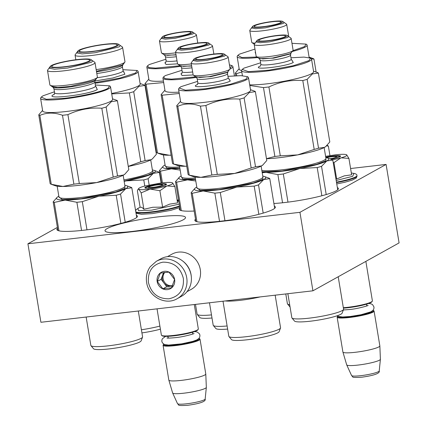<?xml version="1.0" encoding="UTF-8"?>
<svg xmlns="http://www.w3.org/2000/svg" width="427" height="427" viewBox="0 0 427 427"><rect width="100%" height="100%" fill="white"/><g stroke="black" fill="none" stroke-linecap="round" stroke-linejoin="round"><path stroke-width="0.64" d="M57.399 227.399L27.915 243.79L40.912 322.278L312.932 290.808L399.085 242.91L386.088 164.422L350.594 168.526M312.932 290.808L299.935 212.32L386.088 164.422M27.915 243.79L299.935 212.32M179.895 208.104A40.8 5.396 -9.4 0 0 179.228 209.326A40.8 5.396 -9.4 0 0 194.173 211.029M273.899 203.503A40.8 5.396 -9.4 0 0 336.188 190.794A40.8 5.396 -9.4 0 0 338.381 188.531A40.8 5.396 -9.4 0 0 337.357 187.586M195.523 219.19A40.8 5.396 -9.4 0 0 194.856 220.417A40.8 5.396 -9.4 0 0 228.883 220.167A40.8 5.396 -9.4 0 0 273.168 209.347A40.8 5.396 -9.4 0 0 275.362 207.09A40.8 5.396 -9.4 0 0 274.337 206.145M183.327 219.745A40.8 5.396 -9.4 0 0 185.521 217.482A40.8 5.396 -9.4 0 0 151.494 217.733A40.8 5.396 -9.4 0 0 107.209 228.546A40.8 5.396 -9.4 0 0 105.015 230.81A40.8 5.396 -9.4 0 0 139.042 230.559A40.8 5.396 -9.4 0 0 183.327 219.745M177.088 200.012A40.8 5.396 -9.4 0 0 178.545 199.943M57.554 228.322A40.8 5.396 -9.4 0 0 56.887 229.55A40.8 5.396 -9.4 0 0 90.914 229.299A40.8 5.396 -9.4 0 0 135.199 218.485A40.8 5.396 -9.4 0 0 137.393 216.222A40.8 5.396 -9.4 0 0 136.368 215.277M178.609 200.332L177.168 200.498M177.605 201.144L178.646 200.567M177.194 200.647L178.144 200.541L177.258 201.032M178.144 200.541L178.192 200.818M162.207 184.848A6.688 0.886 170.6 0 0 157.841 184.848A6.688 0.886 -9.4 0 0 149.13 187.01A6.688 0.886 -9.4 0 0 153.533 187.245A6.688 0.886 170.6 0 0 162.207 184.848L163.541 185.782M157.035 308.844L161.379 335.094A18.729 2.477 -9.4 0 0 161.598 335.392A18.729 2.477 -9.4 0 0 173.826 335.387A18.729 2.477 170.6 0 0 198.224 329.329A18.729 2.477 170.6 0 0 198.336 328.977L194.285 304.536M161.598 335.392L162.207 335.819A18.19 2.407 -9.4 0 0 174.088 335.814A18.19 2.407 170.6 0 0 197.786 329.932L198.224 329.329M163.771 344.178A18.19 2.407 -9.4 0 0 163.621 344.343A18.19 2.407 -9.4 0 0 175.604 344.973A18.19 2.407 170.6 0 0 199.195 338.451L199.804 338.883A18.729 2.477 170.6 0 1 200.023 339.177A18.729 2.477 170.6 0 1 175.513 345.592A18.729 2.477 -9.4 0 1 163.071 345.299L168.83 380.094A18.729 2.477 -9.4 0 0 168.841 380.131A18.729 2.477 -9.4 0 0 181.278 380.388A18.729 2.477 170.6 0 0 205.787 374.015A18.729 2.477 170.6 0 0 205.782 373.977L200.023 339.177M163.621 344.343L163.183 344.941A18.729 2.477 -9.4 0 0 163.071 345.299M168.841 380.131L172.625 392.941A17.085 2.258 -9.4 0 0 172.641 392.984A17.085 2.258 -9.4 0 0 183.973 393.176A17.085 2.258 170.6 0 0 206.332 387.406A17.085 2.258 170.6 0 0 206.332 387.364L205.787 374.015M329.847 158.823A6.688 0.886 170.6 0 0 336.273 156.741A6.688 0.886 170.6 0 0 331.907 156.746A6.688 0.886 -9.4 0 0 326.42 157.712M343.335 307.712A18.729 2.477 -9.4 0 0 347.893 307.285A18.729 2.477 170.6 0 0 372.291 301.227A18.729 2.477 170.6 0 0 372.397 300.875L365.864 261.383M343.404 308.145A18.19 2.407 -9.4 0 0 348.154 307.712A18.19 2.407 170.6 0 0 371.853 301.825L372.291 301.227M337.837 316.071A18.19 2.407 -9.4 0 0 337.688 316.242A18.19 2.407 -9.4 0 0 349.67 316.866A18.19 2.407 170.6 0 0 373.262 310.349L373.871 310.776A18.729 2.477 170.6 0 1 374.089 311.075A18.729 2.477 170.6 0 1 349.58 317.485A18.729 2.477 -9.4 0 1 337.138 317.192L342.897 351.992A18.729 2.477 -9.4 0 0 342.908 352.029A18.729 2.477 -9.4 0 0 355.344 352.286A18.729 2.477 170.6 0 0 379.854 345.913A18.729 2.477 170.6 0 0 379.849 345.87L374.089 311.075M337.688 316.242L337.25 316.839A18.729 2.477 -9.4 0 0 337.138 317.192M342.908 352.029L346.692 364.839A17.085 2.258 -9.4 0 0 346.708 364.882A17.085 2.258 -9.4 0 0 358.039 365.074A17.085 2.258 170.6 0 0 380.398 359.304A17.085 2.258 170.6 0 0 380.398 359.262L379.854 345.913M171.91 184.17A17.39 2.3 -9.4 0 0 172.641 182.927A17.39 2.3 -9.4 0 0 172.535 182.863L174.851 186.508L167.096 185.932A17.39 2.3 -9.4 0 0 171.91 184.17M172.535 182.863C171.094 182.238 167.347 182.26 161.289 182.932L144.438 186.113A17.39 2.3 -9.4 0 0 138.636 188.558A17.39 2.3 -9.4 0 0 138.802 189.204L137.953 189.481L137.393 190.842L140.109 207.244L141.892 207.33L143.878 209.273L152.802 207.266L162.607 207.106L169.706 204.111L177.568 202.91L174.851 186.508M179.239 204.149L151.633 210.175L138.594 210.708L137.814 208.461L136.026 209.86L135.626 210.805M165.922 184.864A10.969 1.452 170.6 0 1 154.734 187.666A10.969 1.452 170.6 0 1 144.993 188.013A10.969 1.452 170.6 0 1 145.458 187.229A10.969 1.452 170.6 0 1 158.075 184.224A10.969 1.452 170.6 0 1 166.445 184.459A10.969 1.452 170.6 0 1 165.922 184.864M138.802 189.204L138.882 189.246A17.39 2.3 170.6 0 0 149.893 189.182L150.288 189.134A17.39 2.3 170.6 0 0 166.781 186.023L167.096 185.932M166.781 186.023L159.89 190.704L150.288 189.134M162.607 207.106L159.89 190.704M149.893 189.182L141.161 192.871L138.882 189.246M143.878 209.273L141.161 192.871M145.191 188.11L145.751 187.464L157.366 184.624L163.68 184.069L166.29 184.619M345.977 156.063A17.39 2.3 -9.4 0 0 346.708 154.825A17.39 2.3 -9.4 0 0 346.601 154.761L348.918 158.406L341.162 157.83A17.39 2.3 -9.4 0 0 345.977 156.063M351.336 172.988L353.898 173.399L352.697 176.298L336.188 180.504M325.742 157.227A10.969 1.452 170.6 0 1 340.511 156.357A10.969 1.452 170.6 0 1 339.988 156.757A10.969 1.452 170.6 0 1 330.93 159.212M335.926 178.95L336.673 179.004L344.215 175.887L351.634 174.808L348.918 158.406M325.598 156.357L335.355 154.83C341.413 154.158 345.16 154.136 346.601 154.761M341.162 157.83L340.847 157.915A17.39 2.3 170.6 0 1 332.436 159.81M340.847 157.915L333.957 162.602L333.172 162.308M336.673 179.004L333.957 162.602M325.79 157.526L335.585 156.063L340.356 156.517M177.157 298.708L181.55 296.263A21.403 19.898 -119.1 0 0 191.115 275.25A21.403 19.898 -119.1 0 0 160.749 258.853L156.351 261.292L150.192 266.768C146.947 271.407 145.762 276.637 146.648 282.46C148.425 296.578 165.516 305.807 177.157 298.708A21.403 19.898 -119.1 0 0 186.716 277.689A21.403 19.898 -119.1 0 0 156.351 261.292M183.359 278.457C180.482 267.457 173.65 262.023 162.863 262.167C152.428 264.478 147.619 271.257 148.425 282.498C151.302 293.504 158.134 298.937 168.921 298.793C179.356 296.482 184.165 289.703 183.359 278.457M174.627 279.466A9.362 8.705 -119.1 0 0 164.379 271.321A9.362 8.705 -119.1 0 0 157.157 281.489A9.362 8.705 -119.1 0 0 167.411 289.634A9.362 8.705 -119.1 0 0 174.627 279.466M174.568 279.461L168.948 272.111L160.301 273.115L157.28 281.462L162.9 288.812L171.547 287.809L174.568 279.461M157.28 281.462L161.123 279.322L166.749 286.672L172.396 286.021M163.568 272.581L161.123 279.322M162.9 288.812L166.749 286.672M164.326 272.474A8.028 7.462 -119.1 0 0 162.634 275.148A8.028 7.462 -119.1 0 0 162.281 279.189A8.028 7.462 -119.1 0 0 163.936 283A8.028 7.462 -119.1 0 0 171.067 286.17A8.028 7.462 -119.1 0 0 172.465 285.866M172.583 285.594A8.028 7.462 -119.1 0 1 163.119 278.724A8.028 7.462 60.9 0 1 164.785 272.421M191.296 276.632A20.064 18.655 -119.1 0 0 191.072 274.721A20.064 18.655 -119.1 0 0 182.569 260.929M186.951 291.732L191.323 289.298A20.064 18.655 -119.1 0 0 200.29 269.597A20.064 18.655 -119.1 0 0 171.819 254.225L167.448 256.654M327.274 145.479A40.133 5.305 170.6 0 1 327.365 145.511A40.133 5.305 170.6 0 1 328.368 146.066L329.943 155.583M328.368 146.066L326.554 145.874M290.072 307.034A24.211 3.202 170.6 0 1 290.061 307.024L287.526 303.971A26.218 3.469 -9.4 0 0 289.687 304.718M285.786 293.952L287.403 303.72A26.218 3.469 -9.4 0 0 287.526 303.971M254.956 49.078L239.472 54.133L237.802 55.409L241.847 57.528L256.953 57.026M236.739 75.702L236.409 73.706L241.805 71.992M235.752 75.744L235.32 73.118L239.141 68.694M249.774 30.53A18.729 2.477 170.6 0 0 265.391 30.418A18.729 2.477 170.6 0 0 285.716 25.449A18.729 2.477 -9.4 0 0 286.725 24.414A18.729 2.477 -9.4 0 0 286.506 24.115L282.701 21.446A15.383 2.034 -9.4 0 0 269.047 21.932A15.383 2.034 -9.4 0 0 253.355 25.86A15.383 2.034 170.6 0 0 252.619 26.426L249.88 30.178A18.729 2.477 170.6 0 0 249.774 30.53L251.722 42.305A18.729 2.477 170.6 0 0 251.941 42.604A18.729 2.477 170.6 0 0 255.084 43.148M252.619 26.426A15.383 2.034 170.6 0 0 264.361 26.757A15.383 2.034 170.6 0 0 282.055 22.54A15.383 2.034 -9.4 0 0 282.701 21.446M280.432 22.732A13.643 1.804 -9.4 0 0 281.169 22.028A13.643 1.804 -9.4 0 0 269.976 22.033A13.643 1.804 -9.4 0 0 254.978 25.673A13.643 1.804 -9.4 0 0 254.257 26.479A13.643 1.804 -9.4 0 0 265.813 26.319A13.643 1.804 -9.4 0 0 280.432 22.732M288.599 36.487A18.729 2.477 -9.4 0 0 288.673 36.188L286.725 24.414M292.895 50.701L304.606 46.596L306.074 44.104L291.967 43.308M292.324 51.486A35.452 4.686 -9.4 0 0 305.193 47.061A35.452 4.686 -9.4 0 0 307.098 45.097A35.452 4.686 -9.4 0 0 306.682 44.531L306.074 44.104M237.802 55.409L237.364 56.012A35.452 4.686 -9.4 0 0 237.15 56.679A35.452 4.686 -9.4 0 0 257.716 57.56M241.591 70.466A35.452 4.686 170.6 0 1 239.232 69.238L237.15 56.679M311.454 58.894L313.962 59.059A40.133 5.305 -9.4 0 0 312.959 58.504A40.133 5.305 -9.4 0 0 312.874 58.472M316.113 72.062L313.962 59.059M236.409 73.706A40.133 5.305 170.6 0 1 235.32 73.118M284.126 22.572L283.24 23.485L265.37 27.851L255.65 28.7L251.636 27.952L252.522 27.04M254.316 44.146L254.327 44.184A18.729 2.477 170.6 0 0 254.209 44.547L256.157 56.321A18.729 2.477 170.6 0 0 256.376 56.62A18.729 2.477 170.6 0 0 273.002 56.028A18.729 2.477 170.6 0 0 292.105 51.24A18.729 2.477 -9.4 0 0 292.997 50.557A18.729 2.477 -9.4 0 0 293.109 50.205L291.161 38.43A18.729 2.477 -9.4 0 0 290.942 38.131L287.141 35.457A15.383 2.034 -9.4 0 0 273.483 35.948A15.383 2.034 -9.4 0 0 257.796 39.876A15.383 2.034 170.6 0 0 257.059 40.442L254.321 44.194M331.715 159.495A40.133 5.305 170.6 0 1 331.8 159.527A40.133 5.305 170.6 0 1 332.804 160.082L326.799 160.947L321.542 166.349A40.133 5.305 170.6 0 1 317.202 167.56L321.867 195.753M321.542 166.349L326.207 194.552M277.881 174.59L266.17 172.396A36.119 4.777 -9.4 0 0 299.882 168.5L283.309 173.965A40.133 5.305 170.6 0 1 277.881 174.59L282.546 202.772M283.309 173.965L287.969 202.136M262.215 172.721L266.186 172.396A36.119 4.777 170.6 0 1 262.141 172.278M317.202 167.56L299.882 168.5A36.119 4.777 170.6 0 0 326.799 160.947A36.119 4.777 170.6 0 0 327.594 158.017L331.8 159.527M332.804 160.082L337.72 189.759M343.543 309.447L342.128 313.151A24.211 3.202 170.6 0 1 310.477 321.189A24.211 3.202 170.6 0 1 294.497 321.04L291.961 317.987A26.218 3.469 -9.4 0 0 309.265 318.147A26.218 3.469 170.6 0 0 343.543 309.447A26.218 3.469 170.6 0 0 343.575 309.169L338.211 276.755M287.862 293.712L291.844 317.736A26.218 3.469 -9.4 0 0 291.961 317.987M325.918 158.273L325.913 160.755L316.444 164.422L281.991 171.024L262.061 171.793M325.806 157.606A36.119 4.777 170.6 0 1 327.594 158.017M260.619 62.801L243.908 68.149L242.237 69.425L248.402 71.656L268.882 70.177L293.237 65.742L309.041 60.613L310.509 58.12L303.987 57.09L290.974 57.778M266.475 158.652L274.876 156.458L263.475 87.583L249.806 85.475M274.876 156.458A40.133 5.305 170.6 0 0 280.304 155.828L297.63 154.894A36.119 4.777 170.6 0 1 266.491 158.737M280.304 155.828L268.903 86.959A40.133 5.305 170.6 0 1 263.475 87.583M314.197 149.429A40.133 5.305 170.6 0 0 318.537 148.212L324.547 147.342A36.119 4.777 170.6 0 1 297.63 154.894L314.197 149.429L302.796 80.554C291.006 79.694 279.706 81.829 268.903 86.959M318.537 148.212L307.136 79.342A40.133 5.305 170.6 0 1 302.796 80.554M254.209 44.547A18.729 2.477 170.6 0 0 269.827 44.435A18.729 2.477 170.6 0 0 290.152 39.465A18.729 2.477 -9.4 0 0 291.161 38.43M257.059 40.442A15.383 2.034 170.6 0 0 268.796 40.773A15.383 2.034 170.6 0 0 286.496 36.557A15.383 2.034 -9.4 0 0 287.141 35.457M284.873 36.743A13.643 1.804 -9.4 0 0 285.61 36.039A13.643 1.804 -9.4 0 0 274.412 36.044A13.643 1.804 -9.4 0 0 259.419 39.69A13.643 1.804 -9.4 0 0 258.698 40.496A13.643 1.804 -9.4 0 0 270.248 40.335A13.643 1.804 -9.4 0 0 284.873 36.743M242.237 69.425L241.799 70.023A35.452 4.686 -9.4 0 0 241.586 70.695A35.452 4.686 -9.4 0 0 271.15 70.476A35.452 4.686 -9.4 0 0 309.628 61.077A35.452 4.686 -9.4 0 0 311.534 59.113A35.452 4.686 -9.4 0 0 311.118 58.547L310.509 58.12M311.534 59.113L313.615 71.672A35.452 4.686 -9.4 0 1 311.705 73.636A35.452 4.686 170.6 0 1 283.245 81.424A35.452 4.686 170.6 0 1 249.699 84.834M307.136 79.342L312.393 73.94L318.403 73.076A40.133 5.305 -9.4 0 0 317.4 72.521A40.133 5.305 -9.4 0 0 317.309 72.489M325.934 146.402L324.547 147.342A36.119 4.777 -9.4 0 0 325.705 146.589L329.804 141.945L318.403 73.076M288.561 36.589L287.675 37.501L269.805 41.862L260.091 42.716L256.072 41.963L256.958 41.051M258.757 58.163L262.77 58.915L272.49 58.061L290.36 53.695L291.246 52.783M225.296 300.95A26.218 3.469 -9.4 0 0 240.225 300.336A26.218 3.469 170.6 0 0 260.214 296.909M268.695 178.054A40.133 5.305 170.6 0 1 268.78 178.08A40.133 5.305 170.6 0 1 269.784 178.641L263.774 179.505L258.516 184.902A40.133 5.305 170.6 0 1 254.182 186.119L258.847 214.311M258.516 184.902L263.187 213.105M214.856 193.148L203.167 190.954A36.119 4.777 -9.4 0 0 236.857 187.053L220.284 192.524A40.133 5.305 170.6 0 1 214.856 193.148L219.521 221.33M220.284 192.524L224.949 220.695M196.799 187.085A36.119 4.777 170.6 0 0 196.393 187.298A36.119 4.777 170.6 0 0 195.235 188.051A36.119 4.777 170.6 0 0 203.167 190.954L192.23 193.287A40.133 5.305 170.6 0 1 191.136 192.7L195.881 221.362M192.23 193.287L196.932 221.693M191.136 192.7L195.006 188.243M254.182 186.119L236.857 187.053A36.119 4.777 170.6 0 0 263.774 179.505A36.119 4.777 170.6 0 0 264.575 176.575L268.78 178.08M269.784 178.641L274.694 208.312M280.523 328.005L279.103 331.71A24.211 3.202 170.6 0 1 247.452 339.743A24.211 3.202 170.6 0 1 231.477 339.598L228.941 336.54A26.218 3.469 -9.4 0 0 246.246 336.706A26.218 3.469 170.6 0 0 280.523 328.005A26.218 3.469 170.6 0 0 280.555 327.728L275.164 295.18M223.011 301.211L228.819 336.289A26.218 3.469 -9.4 0 0 228.941 336.54M262.893 176.826L262.888 179.313L253.424 182.98L218.971 189.583L200.284 190.485L196.906 187.752M262.786 176.159A36.119 4.777 170.6 0 1 264.575 176.575M197.6 81.36L180.888 86.708L179.217 87.983L185.377 90.214L205.862 88.736L230.217 84.3L246.021 79.171L247.489 76.679L240.961 75.648L227.954 76.337M189.225 175.15L200.914 177.349L211.856 175.011L200.455 106.142C192.417 103.195 184.875 103.238 177.824 106.28A40.133 5.305 170.6 0 1 176.735 105.693L188.136 174.563A40.133 5.305 170.6 0 0 189.14 175.118A40.133 5.305 170.6 0 0 189.225 175.15L177.824 106.28M211.856 175.011A40.133 5.305 170.6 0 0 217.284 174.387L234.604 173.447A36.119 4.777 170.6 0 1 200.914 177.349A36.119 4.777 170.6 0 1 193.346 176.629L189.14 175.118M217.284 174.387L205.883 105.517A40.133 5.305 170.6 0 1 200.455 106.142M251.177 167.982A40.133 5.305 170.6 0 0 255.517 166.765L261.521 165.9A36.119 4.777 170.6 0 1 234.604 173.447L251.177 167.982L239.777 99.112C227.981 98.253 216.686 100.388 205.883 105.517M255.517 166.765L244.116 97.895A40.133 5.305 170.6 0 1 239.777 99.112M180.557 101.268L176.735 105.693M191.189 63.105A18.729 2.477 170.6 0 0 206.807 62.988A18.729 2.477 170.6 0 0 227.132 58.024A18.729 2.477 -9.4 0 0 228.141 56.988A18.729 2.477 -9.4 0 0 227.922 56.69L224.122 54.015A15.383 2.034 -9.4 0 0 210.463 54.501A15.383 2.034 -9.4 0 0 194.771 58.435A15.383 2.034 170.6 0 0 194.034 58.995L191.296 62.753A18.729 2.477 170.6 0 0 191.189 63.105L193.137 74.874A18.729 2.477 170.6 0 0 193.356 75.173A18.729 2.477 170.6 0 0 209.983 74.586A18.729 2.477 170.6 0 0 229.08 69.798A18.729 2.477 -9.4 0 0 229.977 69.115A18.729 2.477 -9.4 0 0 230.089 68.758L228.141 56.988M194.034 58.995A15.383 2.034 170.6 0 0 205.777 59.332A15.383 2.034 170.6 0 0 223.47 55.115A15.383 2.034 -9.4 0 0 224.122 54.015M221.848 55.302A13.643 1.804 -9.4 0 0 222.584 54.597A13.643 1.804 -9.4 0 0 211.392 54.603A13.643 1.804 -9.4 0 0 196.393 58.248A13.643 1.804 -9.4 0 0 195.673 59.054A13.643 1.804 -9.4 0 0 207.228 58.894A13.643 1.804 -9.4 0 0 221.848 55.302M179.217 87.983L178.78 88.581A35.452 4.686 -9.4 0 0 178.566 89.248A35.452 4.686 -9.4 0 0 208.13 89.035A35.452 4.686 -9.4 0 0 246.609 79.635A35.452 4.686 -9.4 0 0 248.514 77.671A35.452 4.686 -9.4 0 0 248.098 77.106L247.489 76.679M248.514 77.671L250.59 90.23A35.452 4.686 -9.4 0 1 248.685 92.195A35.452 4.686 170.6 0 1 210.212 101.594A35.452 4.686 170.6 0 1 180.648 101.807L178.566 89.248M244.116 97.895L249.373 92.499L255.378 91.634A40.133 5.305 -9.4 0 0 254.375 91.074A40.133 5.305 -9.4 0 0 254.289 91.047M262.915 164.961L261.521 165.9A36.119 4.777 -9.4 0 0 262.68 165.148L266.779 160.504L255.378 91.634M225.541 55.142L224.655 56.054L206.785 60.42L197.066 61.274L193.052 60.522L193.938 59.609M195.737 76.721L199.751 77.474L209.465 76.62L227.34 72.254L228.221 71.341M180.189 170.085L171.435 168.83L160.515 171.168A40.133 5.305 170.6 0 1 159.42 170.576L161.465 182.911M160.515 171.168L162.441 182.804M159.42 170.576L163.29 166.124M179.916 168.425A36.119 4.777 -9.4 0 1 171.451 168.83A36.119 4.777 170.6 0 1 163.52 165.932A36.119 4.777 170.6 0 1 164.678 165.18A36.119 4.777 170.6 0 1 165.078 164.966M212 318.003A24.211 3.202 170.6 0 1 199.761 317.474L197.226 314.421A26.218 3.469 -9.4 0 0 211.488 314.902M195.486 304.398L197.103 314.171A26.218 3.469 -9.4 0 0 197.226 314.421M179.874 168.174L166.797 168.147L165.19 165.633M165.884 59.241L149.167 64.584L147.502 65.859L148.793 67.541L155.513 68.117L180.103 65.758M163.664 82.555L146.109 84.162L157.51 153.031L169.199 155.225L171.126 155.145M171.136 155.193A36.119 4.777 170.6 0 1 169.199 155.225A36.119 4.777 170.6 0 1 161.63 154.505L157.424 152.999A40.133 5.305 170.6 0 1 156.421 152.439L145.015 83.569L148.842 79.144M159.468 40.981A18.729 2.477 170.6 0 0 175.091 40.869A18.729 2.477 170.6 0 0 195.417 35.905A18.729 2.477 -9.4 0 0 196.425 34.865A18.729 2.477 -9.4 0 0 196.207 34.566L192.401 31.897A15.383 2.034 -9.4 0 0 178.748 32.383A15.383 2.034 -9.4 0 0 163.055 36.311A15.383 2.034 170.6 0 0 162.319 36.877L159.581 40.629A18.729 2.477 170.6 0 0 159.468 40.981L161.422 52.756A18.729 2.477 170.6 0 0 161.641 53.055A18.729 2.477 170.6 0 0 175.694 52.825M162.319 36.877A15.383 2.034 170.6 0 0 174.061 37.208A15.383 2.034 170.6 0 0 191.755 32.991A15.383 2.034 -9.4 0 0 192.401 31.897M190.132 33.183A13.643 1.804 -9.4 0 0 190.869 32.479A13.643 1.804 -9.4 0 0 179.676 32.484A13.643 1.804 -9.4 0 0 164.678 36.124A13.643 1.804 -9.4 0 0 163.957 36.93A13.643 1.804 -9.4 0 0 175.513 36.77A13.643 1.804 -9.4 0 0 190.132 33.183M214.306 53.994L213.836 53.898M147.502 65.859L147.059 66.463A35.452 4.686 -9.4 0 0 146.851 67.13A35.452 4.686 -9.4 0 0 180.797 66.254M163.424 81.077A35.452 4.686 170.6 0 1 148.927 79.689L146.851 67.13M146.109 84.162A40.133 5.305 170.6 0 1 145.015 83.569M193.826 33.023L192.94 33.936L175.07 38.302L165.35 39.151L161.337 38.403L162.223 37.491M164.016 54.597L167.464 55.35L176.009 54.731M195.785 180.984L187.522 179.863L176.602 182.196A40.133 5.305 170.6 0 1 175.508 181.608L180.253 210.271M176.602 182.196L181.304 210.607M175.508 181.608L179.607 176.965A36.119 4.777 170.6 0 1 180.765 176.212A36.119 4.777 170.6 0 1 181.171 175.993M195.539 179.489A36.119 4.777 -9.4 0 1 187.538 179.863A36.119 4.777 170.6 0 1 179.607 176.965M227.628 329.078A24.211 3.202 170.6 0 1 215.848 328.507L213.313 325.454A26.218 3.469 -9.4 0 0 227.111 325.977M209.481 302.78L213.19 325.203A26.218 3.469 -9.4 0 0 213.313 325.454M195.497 179.239L182.783 179.164L181.278 176.666M181.971 70.274L165.26 75.616L163.589 76.892L164.849 78.563L171.457 79.144L195.747 76.855M179.271 93.486L162.196 95.189L173.597 164.059L185.286 166.258L186.754 166.21M186.754 166.236A36.119 4.777 170.6 0 1 185.286 166.258A36.119 4.777 170.6 0 1 177.717 165.537L173.511 164.032A40.133 5.305 170.6 0 1 172.508 163.472L161.107 94.602L164.929 90.177M175.561 52.014A18.729 2.477 170.6 0 0 191.179 51.902A18.729 2.477 170.6 0 0 211.504 46.933A18.729 2.477 -9.4 0 0 212.513 45.897A18.729 2.477 -9.4 0 0 212.294 45.598L208.488 42.93A15.383 2.034 -9.4 0 0 194.835 43.415A15.383 2.034 -9.4 0 0 179.143 47.344A15.383 2.034 170.6 0 0 178.406 47.909L175.668 51.662A18.729 2.477 170.6 0 0 175.561 52.014L177.509 63.788A18.729 2.477 170.6 0 0 177.728 64.087A18.729 2.477 170.6 0 0 191.323 63.917M178.406 47.909A15.383 2.034 170.6 0 0 190.148 48.24A15.383 2.034 170.6 0 0 207.842 44.024A15.383 2.034 -9.4 0 0 208.488 42.93M206.22 44.211A13.643 1.804 -9.4 0 0 206.956 43.506A13.643 1.804 -9.4 0 0 195.763 43.511A13.643 1.804 -9.4 0 0 180.765 47.157A13.643 1.804 -9.4 0 0 180.045 47.963A13.643 1.804 -9.4 0 0 191.6 47.803A13.643 1.804 -9.4 0 0 206.22 44.211M230.009 68.283L231.861 65.587L229.443 64.851M230.03 69.03A35.452 4.686 -9.4 0 0 230.98 68.544A35.452 4.686 -9.4 0 0 232.886 66.58A35.452 4.686 -9.4 0 0 232.469 66.014L231.861 65.587M163.589 76.892L163.151 77.49A35.452 4.686 -9.4 0 0 162.938 78.162A35.452 4.686 -9.4 0 0 196.441 77.356M179.046 92.141A35.452 4.686 170.6 0 1 165.019 90.721L162.938 78.162M162.196 95.189A40.133 5.305 170.6 0 1 161.107 94.602M209.913 44.056L209.027 44.968L191.157 49.335L181.438 50.183L177.424 49.431L178.31 48.518M180.103 65.63L183.407 66.377L191.638 65.817M124.15 181.283A36.119 4.777 -9.4 0 0 126.456 180.861L124.161 181.342M158.289 171.857A40.133 5.305 170.6 0 1 158.38 171.889A40.133 5.305 170.6 0 1 159.383 172.444L161.123 182.953M159.383 172.444L153.373 173.309L148.116 178.71L149.151 184.955M152.38 169.967A36.119 4.777 170.6 0 1 154.174 170.378A36.119 4.777 170.6 0 1 153.373 173.309A36.119 4.777 170.6 0 1 126.456 180.861L143.776 179.927L144.785 186.017M160.397 329.153A24.211 3.202 170.6 0 1 141.929 332.911M141.412 329.772A26.218 3.469 -9.4 0 0 159.89 326.079M148.116 178.71A40.133 5.305 170.6 0 1 143.776 179.927M152.492 170.635L153.325 172.46L148.089 175.145L124.113 181.075M94.933 82.608L119.576 78.162L135.621 72.974L137.088 70.482L122.901 69.692M95.029 83.206A35.452 4.686 -9.4 0 0 136.202 73.439A35.452 4.686 -9.4 0 0 138.113 71.474A35.452 4.686 -9.4 0 0 137.697 70.909L137.088 70.482M77.954 50.957A20.736 2.743 -9.4 0 0 93.78 51.405A20.736 2.743 -9.4 0 0 117.628 45.726A20.736 2.743 170.6 0 0 118.498 44.248A20.736 2.743 170.6 0 0 100.094 44.904A20.736 2.743 170.6 0 0 78.947 50.199A20.736 2.743 -9.4 0 0 77.954 50.957L75.216 54.715A24.077 3.186 -9.4 0 0 75.072 55.168A24.077 3.186 -9.4 0 0 95.152 55.019A24.077 3.186 -9.4 0 0 121.289 48.635A24.077 3.186 170.6 0 0 122.581 47.301L124.967 61.691A24.077 3.186 170.6 0 1 124.823 62.145A24.077 3.186 170.6 0 1 123.67 63.025A24.077 3.186 -9.4 0 1 96.166 69.596M80.319 50.044A19.263 2.546 -9.4 0 0 79.305 51.181A19.263 2.546 -9.4 0 0 95.616 50.957A19.263 2.546 -9.4 0 0 116.256 45.886A19.263 2.546 -9.4 0 0 117.297 44.888A19.263 2.546 -9.4 0 0 101.493 44.899A19.263 2.546 -9.4 0 0 80.319 50.044M118.498 44.248L122.303 46.917A24.077 3.186 170.6 0 1 122.581 47.301M111.644 93.449A35.452 4.686 -9.4 0 0 138.284 85.998A35.452 4.686 170.6 0 0 140.189 84.034L138.113 71.474M128.281 166.45A36.119 4.777 -9.4 0 0 151.121 159.709L152.514 158.764L156.378 154.307L144.977 85.437L138.967 86.302L133.71 91.704L145.111 160.573L151.121 159.709A36.119 4.777 170.6 0 0 152.279 158.956L152.514 158.769M128.265 166.343L140.777 161.79L129.376 92.921A40.133 5.305 -9.4 0 0 133.71 91.704M111.719 93.919L129.376 92.921M143.888 84.85A40.133 5.305 170.6 0 1 143.974 84.882A40.133 5.305 170.6 0 1 144.977 85.437M140.777 161.79A40.133 5.305 -9.4 0 0 145.111 160.573M120.281 45.668L119.09 46.89L95.136 52.74L82.112 53.887L76.727 52.879L77.917 51.656M96.449 71.288L122.122 65.203L123.312 63.981M76.887 202.281L65.198 200.087A36.119 4.777 -9.4 0 0 80.484 199.003A36.119 4.777 -9.4 0 0 98.888 196.19L82.315 201.656A40.133 5.305 170.6 0 1 79.566 201.987A40.133 5.305 170.6 0 1 76.887 202.281L81.552 230.463M82.315 201.656L86.98 229.827M130.721 187.186A40.133 5.305 170.6 0 1 130.811 187.218A40.133 5.305 170.6 0 1 131.815 187.773L136.725 217.45M131.815 187.773L125.805 188.638L120.547 194.039L125.218 222.243M124.812 185.297A36.119 4.777 170.6 0 1 126.6 185.708A36.119 4.777 170.6 0 1 125.805 188.638A36.119 4.777 170.6 0 1 98.888 196.19L116.208 195.251L120.878 223.444M58.958 230.831L54.256 202.419L65.198 200.087A36.119 4.777 170.6 0 1 57.266 197.189A36.119 4.777 170.6 0 1 58.424 196.436A36.119 4.777 170.6 0 1 58.825 196.217M54.256 202.419A40.133 5.305 170.6 0 1 53.167 201.832L57.912 230.495M53.167 201.832L57.266 197.189M90.967 345.678A26.218 3.469 170.6 0 0 108.271 345.838A26.218 3.469 -9.4 0 0 142.549 337.138L141.134 340.842A24.211 3.202 170.6 0 1 109.483 348.88A24.211 3.202 170.6 0 1 93.502 348.731L90.967 345.678A26.218 3.469 170.6 0 1 90.85 345.427L86.153 317.047M142.549 337.138A26.218 3.469 -9.4 0 0 142.581 336.86L138.305 311.011M120.547 194.039A40.133 5.305 170.6 0 1 116.208 195.251M124.924 185.964L124.919 188.446L115.45 192.113L81.002 198.715L62.315 199.622L58.937 196.884M54.421 91.794L42.913 95.84L41.243 97.116L46.351 99.304L64.237 98.322C81.488 96.395 102.491 91.591 108.052 88.304L109.52 85.811L95.333 85.021M41.243 97.116L40.805 97.714A35.452 4.686 -9.4 0 0 40.597 98.386A35.452 4.686 -9.4 0 0 64.151 98.941A35.452 4.686 -9.4 0 0 108.634 88.768A35.452 4.686 -9.4 0 0 110.54 86.804A35.452 4.686 -9.4 0 0 110.129 86.238L109.52 85.811M50.386 66.286A20.736 2.743 -9.4 0 0 66.212 66.735A20.736 2.743 -9.4 0 0 90.06 61.056A20.736 2.743 170.6 0 0 90.93 59.577A20.736 2.743 170.6 0 0 72.521 60.228A20.736 2.743 170.6 0 0 51.379 65.528A20.736 2.743 -9.4 0 0 50.386 66.286L47.648 70.039A24.077 3.186 -9.4 0 0 47.504 70.498A24.077 3.186 -9.4 0 0 67.583 70.348A24.077 3.186 -9.4 0 0 93.721 63.965A24.077 3.186 170.6 0 0 95.013 62.63L97.399 77.02A24.077 3.186 170.6 0 1 97.255 77.474A24.077 3.186 170.6 0 1 96.102 78.355A24.077 3.186 -9.4 0 1 71.544 84.509A24.077 3.186 -9.4 0 1 50.167 85.267A24.077 3.186 -9.4 0 1 49.884 84.882L47.504 70.498M52.751 65.368A19.263 2.546 -9.4 0 0 51.731 66.511A19.263 2.546 -9.4 0 0 68.042 66.281A19.263 2.546 -9.4 0 0 88.688 61.216A19.263 2.546 -9.4 0 0 89.729 60.218A19.263 2.546 -9.4 0 0 73.924 60.228A19.263 2.546 -9.4 0 0 52.751 65.368M90.93 59.577L94.735 62.246A24.077 3.186 170.6 0 1 95.013 62.63M40.597 98.386L42.673 110.94A35.452 4.686 -9.4 0 0 72.238 110.726A35.452 4.686 -9.4 0 0 110.716 101.327A35.452 4.686 170.6 0 0 112.621 99.363L110.54 86.804M42.583 110.401L38.761 114.826L50.162 183.695A40.133 5.305 -9.4 0 0 51.165 184.256A40.133 5.305 -9.4 0 0 51.256 184.283L62.945 186.482L73.882 184.149A40.133 5.305 -9.4 0 0 79.31 183.519L96.635 182.585A36.119 4.777 -9.4 0 0 123.552 175.033L124.94 174.093L128.81 169.636L117.409 100.767L111.399 101.631L106.142 107.033L117.542 175.903L123.552 175.033A36.119 4.777 170.6 0 0 124.711 174.28L124.946 174.099M79.31 183.519L67.909 114.649C78.712 109.52 90.012 107.385 101.807 108.245A40.133 5.305 -9.4 0 0 106.142 107.033M73.882 184.149L62.481 115.274A40.133 5.305 -9.4 0 0 67.909 114.649M51.165 184.256L55.377 185.761A36.119 4.777 -9.4 0 0 62.945 186.482A36.119 4.777 -9.4 0 0 96.635 182.585L113.208 177.12L101.807 108.245M51.256 184.283L39.855 115.413C46.901 112.376 54.442 112.328 62.481 115.274M38.761 114.826A40.133 5.305 -9.4 0 0 39.855 115.413M116.32 100.18A40.133 5.305 170.6 0 1 116.406 100.212A40.133 5.305 170.6 0 1 117.409 100.767M113.208 177.12A40.133 5.305 -9.4 0 0 117.542 175.903M92.712 60.997L91.522 62.219L67.567 68.069L54.544 69.211L49.158 68.203L50.343 66.98M52.19 86.521L57.576 87.524L70.599 86.382L94.554 80.532L95.744 79.31M192.166 334.234A12.308 1.628 -9.4 0 0 192.604 333.69L192.753 332.185M167.699 336.332L168.323 337.709A12.308 1.628 -9.4 0 0 168.916 338.088M206.332 387.406L205.163 399.031A14.032 1.857 170.6 0 1 186.796 403.771A14.032 1.857 170.6 0 1 177.493 403.616L172.641 392.984M366.233 306.132A12.308 1.628 -9.4 0 0 366.67 305.583L366.82 304.083M380.398 359.304L379.229 370.93A14.032 1.857 170.6 0 1 360.863 375.669A14.032 1.857 170.6 0 1 351.56 375.509L346.708 364.882M179.607 206.374A23.944 3.165 170.6 0 1 151.617 212.31A23.944 3.165 170.6 0 1 135.861 212.208M179.532 205.899A23.944 3.165 170.6 0 1 151.537 211.84A23.944 3.165 170.6 0 1 135.781 211.739M353.898 173.399C356.033 173.816 357.047 174.531 356.94 175.54L357.015 176.009A23.944 3.165 170.6 0 1 336.529 182.591M356.94 175.54A23.944 3.165 170.6 0 1 336.455 182.121M255.773 53.999L255.191 52.313L255.469 52.169M324.141 147.561L325.929 158.337A33.445 4.425 170.6 0 1 282.167 169.786A33.445 4.425 170.6 0 1 261.82 170.352M292.997 50.557L290.13 54.021L273.643 58.152L259.29 58.664L256.376 56.62M290.904 53.428L290.531 55.104A15.383 2.034 170.6 0 1 289.703 55.953A15.383 2.034 170.6 0 1 273.008 60.036A15.383 2.034 170.6 0 1 260.176 60.127L260.865 64.274L260.497 66.052M290.531 55.104L291.219 59.252A15.383 2.034 170.6 0 1 290.392 60.106A15.383 2.034 170.6 0 1 273.696 64.183A15.383 2.034 170.6 0 1 260.865 64.274M292.047 60.671L293.322 62.433C286.859 66.484 251.087 70.62 259.632 66.329L260.534 65.891M261.121 166.119L262.904 176.895A33.445 4.425 170.6 0 1 219.142 188.344A33.445 4.425 170.6 0 1 196.916 187.821L195.134 177.04M229.977 69.115L227.105 72.579L210.618 76.711L196.265 77.223L193.356 75.173M227.879 71.987L227.511 73.657A15.383 2.034 170.6 0 1 226.684 74.511A15.383 2.034 170.6 0 1 209.988 78.589A15.383 2.034 170.6 0 1 197.157 78.685L197.845 82.833L197.477 84.61M227.511 73.657L228.199 77.81A15.383 2.034 170.6 0 1 227.372 78.659A15.383 2.034 170.6 0 1 210.671 82.742A15.383 2.034 170.6 0 1 197.845 82.833M229.027 79.23L230.297 80.991C223.839 85.037 188.061 89.179 196.607 84.888L197.514 84.445M179.671 166.957A33.445 4.425 170.6 0 1 165.201 165.697L163.418 154.921M176.052 54.982L164.55 55.099L161.641 53.055M176.34 56.727A15.383 2.034 170.6 0 1 165.441 56.561L166.124 60.714L165.761 62.486M177.024 60.874A15.383 2.034 170.6 0 1 166.124 60.714M177.525 63.853L166.098 64.52L164.891 62.764L165.799 62.326M195.299 178.022A33.445 4.425 170.6 0 1 181.288 176.73L179.505 165.954M191.68 66.068L180.637 66.132L177.728 64.087M191.969 67.813A15.383 2.034 170.6 0 1 181.528 67.594L182.217 71.747L181.849 73.519M192.652 71.96A15.383 2.034 170.6 0 1 182.217 71.747M193.153 74.944L182.073 75.542L180.979 73.796L181.886 73.359M150.72 159.922L152.503 170.699A33.445 4.425 170.6 0 1 123.915 179.89M124.823 62.145L122.725 65.021A21.515 2.845 170.6 0 1 121.695 65.806A21.515 2.845 170.6 0 1 96.523 71.757M122.725 65.021L122.389 66.591A20.736 2.743 170.6 0 1 121.273 67.738A20.736 2.743 170.6 0 1 96.817 73.503M122.389 66.591L123.072 70.738A20.736 2.743 170.6 0 1 121.957 71.891A20.736 2.743 170.6 0 1 97.089 77.703M123.734 71.982L124.887 74.218L112.845 77.992L94.853 81.007M123.152 175.251L124.935 186.028A33.445 4.425 170.6 0 1 81.173 197.477A33.445 4.425 170.6 0 1 58.947 196.954L57.165 186.172M97.255 77.474L95.157 80.345A21.515 2.845 170.6 0 1 94.127 81.135A21.515 2.845 170.6 0 1 72.184 86.633A21.515 2.845 170.6 0 1 53.081 87.316L50.167 85.267M95.157 80.345L94.821 81.92A20.736 2.743 170.6 0 1 93.705 83.068A20.736 2.743 170.6 0 1 71.197 88.565A20.736 2.743 170.6 0 1 53.909 88.693L54.592 92.84L54.117 94.57M94.821 81.92L95.504 86.067A20.736 2.743 170.6 0 1 94.388 87.22A20.736 2.743 170.6 0 1 71.885 92.712A20.736 2.743 170.6 0 1 54.592 92.84M96.166 87.311L97.319 89.547C88.944 94.794 42.572 100.158 53.647 94.597L54.368 94.228M149.13 187.01L148.169 188.323M192.604 333.69L192.668 334.058M168.323 337.709L168.382 338.077M205.163 399.031C206.076 401.263 200.759 403.499 187.827 405.287C181.448 405.709 178.385 405.581 178.63 404.908L177.493 403.616M336.273 156.741L337.608 157.675M366.67 305.583L366.734 305.956M379.229 370.93C380.142 373.161 374.826 375.392 361.893 377.185C355.515 377.601 352.451 377.473 352.697 376.801L351.56 375.509M179.804 207.575L170.688 210.394L152.316 213.617L141.422 214.285L136.619 213.335L135.914 212.555M177.269 201.09L178.774 201.33M140.109 207.239L137.814 208.461M138.636 188.558L138.006 189.417M357.015 176.009L356.273 178.011L352.222 180.13L344.754 182.292L336.759 183.962M193.677 333.781L194.002 333.476C195.08 333.562 183.178 337.031 175.401 337.634C170.485 338.104 167.662 338.216 166.93 337.954L167.336 338.141M165.639 336.359L162.431 338.702L161.892 339.977L161.844 341.419L162.367 342.817L164.374 344.477L168.505 345.091L181.667 343.831L192.742 341.403L196.708 339.967L198.929 338.43L199.772 337.015L199.943 335.163L199.42 333.759L197.178 332.009L194.712 331.544M367.743 305.679L368.069 305.369C369.147 305.46 357.244 308.929 349.467 309.532L343.34 309.981M337.319 315.713L338.44 316.375L342.571 316.989L350.273 316.492L360.986 314.742L370.775 311.865L372.995 310.322L373.838 308.908L374.009 307.056L372.616 304.664L371.239 303.901L368.779 303.442M327.055 145.399L327.365 145.511M254.284 44.248L251.941 42.604M307.098 45.097L309.164 57.586M309.084 57.117L312.959 58.504M259.29 58.664L260.176 60.127M291.219 59.252L292.383 60.869M241.586 70.695L242.419 75.696M313.525 71.133L317.4 72.521M196.265 77.223L197.157 78.685M228.199 77.81L229.363 79.427M250.505 89.686L254.375 91.074M196.425 34.865L197.77 43.01M164.55 55.099L165.441 56.561M212.513 45.897L213.863 54.048M180.637 66.132L181.528 67.594M232.886 66.58L234.412 75.814M154.174 170.378L158.38 171.889M75.072 55.168L75.835 59.769M123.072 70.738L124.081 72.222M140.099 83.495L143.974 84.882M126.6 185.708L130.811 187.218M53.081 87.316L53.909 88.693M95.504 86.067L96.507 87.551M112.531 98.824L116.406 100.212"/></g></svg>
